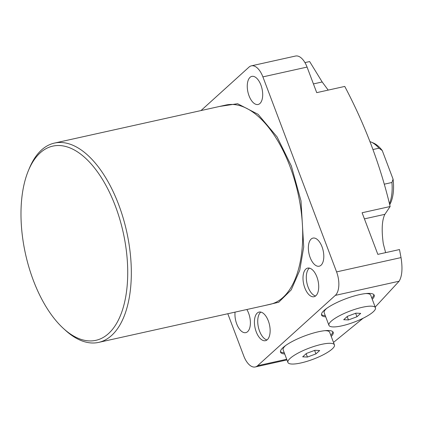 <?xml version="1.0" encoding="UTF-8"?>
<svg xmlns="http://www.w3.org/2000/svg" width="423" height="423" viewBox="0 0 423 423"><rect width="100%" height="100%" fill="white"/><g stroke="black" fill="none" stroke-linecap="round" stroke-linejoin="round"><path stroke-width="0.63" d="M28.415 170.569L29.414 168.169A102.075 51.336 77.5 0 1 54.451 143.085A102.075 51.336 77.5 0 1 118.667 204.637A102.075 51.336 77.5 0 1 98.675 342.387A102.075 51.336 77.5 0 1 65.385 330.252L63.466 328.502A99.458 50.02 77.5 0 1 33.332 280.354A99.458 50.02 77.5 0 1 28.415 170.569A99.458 50.02 77.5 0 1 115.379 206.101A99.458 50.02 77.5 0 1 120.106 316.335A99.458 50.02 77.5 0 1 63.466 328.502M316.901 276.938A14.657 7.371 -102.5 0 0 307.68 268.103A14.657 7.371 -102.5 0 0 304.814 287.883A14.657 7.371 -102.5 0 0 314.035 296.719A14.657 7.371 -102.5 0 0 316.901 276.938M309.425 268.119A14.657 7.371 -102.5 0 0 308.124 287.148A14.657 7.371 -102.5 0 0 315.606 295.968M268.325 320.904A14.657 7.371 -102.5 0 0 259.103 312.068A14.657 7.371 -102.5 0 0 256.232 331.849A14.657 7.371 -102.5 0 0 265.454 340.684A14.657 7.371 -102.5 0 0 268.325 320.904M260.843 312.084A14.657 7.371 -102.5 0 0 259.548 331.114A14.657 7.371 -102.5 0 0 267.024 339.933M322.019 246.778A14.398 7.239 -102.5 0 0 312.967 238.096A14.398 7.239 -102.5 0 0 310.144 257.522A14.398 7.239 -102.5 0 0 319.201 266.204A14.398 7.239 -102.5 0 0 322.019 246.778M260.912 85.06A14.398 7.239 -102.5 0 0 251.859 76.383A14.398 7.239 -102.5 0 0 249.041 95.809A14.398 7.239 -102.5 0 0 258.093 104.486A14.398 7.239 -102.5 0 0 260.912 85.06M235.061 312.121A14.398 7.239 -102.5 0 0 236.737 323.96A14.398 7.239 -102.5 0 0 245.795 332.637A14.398 7.239 -102.5 0 0 248.613 313.21A14.398 7.239 -102.5 0 0 246.842 309.509M304.946 62.599L309.647 61.557L322.183 81.972L328.2 90.104M200.994 110.567L249.047 67.077A18.321 9.216 77.5 0 1 251.368 65.84A18.321 9.216 77.5 0 1 262.894 76.886L307.066 67.083L316.727 92.648L344.761 86.429C365.239 125.271 380.367 165.303 390.138 206.524L384.872 214.329C381.953 220.224 381.43 230.012 383.286 243.69L385.623 252.637M390.138 206.524L362.104 212.748L377.834 254.366L399.492 249.559L401.03 257.591L336.581 271.894A18.321 9.216 77.5 0 1 335.317 295.381L257.591 365.726A18.321 9.216 77.5 0 1 255.27 366.963A18.321 9.216 77.5 0 1 243.743 355.917L227.801 313.734M335.317 295.381L399.116 281.221C402.099 276.33 402.738 268.452 401.03 257.591M399.116 281.221L375.201 307.087M372.251 299.267A28.135 6.689 159.3 0 0 374.202 295.185A28.135 6.689 159.3 0 0 359.487 294.625A28.135 6.689 159.3 0 0 332.901 304.56A28.135 6.689 159.3 0 0 321.565 315.072A28.135 6.689 159.3 0 0 325.731 316.848M321.459 314.432A28.135 6.689 159.3 0 0 325.282 315.658M331.225 336.396A28.135 6.689 159.3 0 0 333.181 332.309A28.135 6.689 159.3 0 0 318.466 331.754A28.135 6.689 159.3 0 0 291.875 341.689A28.135 6.689 159.3 0 0 280.539 352.2A28.135 6.689 159.3 0 0 284.705 353.972M280.433 351.561A28.135 6.689 159.3 0 0 284.256 352.782M219.511 106.459L237.583 103.714L258.078 114.305L277.076 136.909L291.357 166.017L300.996 200.883L303.719 246.916L299.738 270.334L291.23 289.871L278.699 302.249L263.741 305.76M262.894 76.886L336.581 271.894M363.087 318.26L333.498 342.413M307.066 67.083A18.321 9.216 -102.5 0 0 295.54 56.037L251.368 65.84M371.801 298.078A28.135 6.689 159.3 0 0 373.858 294.635M330.775 335.206A28.135 6.689 159.3 0 0 332.838 331.759M389.456 203.759A36.642 18.427 -102.5 0 0 391.936 182.487L384.243 184.195M372.98 149.52L378.976 148.193A36.642 18.427 -102.5 0 0 371.066 142.033A36.642 18.427 -102.5 0 0 370.003 141.631M391.936 182.487L393.067 179.151L382.26 150.551L378.976 148.193M389.705 204.758A35.13 17.671 -102.5 0 0 393.067 179.151M382.26 150.551A35.13 17.671 -102.5 0 0 373.335 142.985L371.066 142.033M353.802 322.252A24.867 5.911 159.3 0 0 375.455 307.754A24.867 5.911 159.3 0 0 350.588 310.831A24.867 5.911 159.3 0 0 328.935 325.335A24.867 5.911 159.3 0 0 353.802 322.252M375.455 307.754L370.691 295.148A24.867 5.911 159.3 0 0 365.805 293.557M343.703 319.709L347.442 316.319L355.933 313.157L360.692 313.38L356.954 316.764L348.457 319.925L343.703 319.709M326.789 308.298A24.867 5.911 159.3 0 0 324.177 312.729L328.935 325.335M347.183 316.557L348.457 319.925M355.632 313.274L356.954 316.764M309.567 347.96A24.867 5.911 159.3 0 0 287.915 362.458A24.867 5.911 159.3 0 0 312.782 359.381A24.867 5.911 159.3 0 0 334.434 344.882A24.867 5.911 159.3 0 0 309.567 347.96M285.763 345.427A24.867 5.911 159.3 0 0 283.151 349.853L287.915 362.458M319.666 350.508L315.928 353.892L307.431 357.054L302.678 356.832L306.416 353.448L314.913 350.286L319.666 350.508M334.434 344.882L329.67 332.277A24.867 5.911 159.3 0 0 324.779 330.68M314.612 350.397L315.928 353.892M307.431 357.054L306.157 353.681M98.675 342.387L270.054 304.359A102.075 51.336 -102.5 0 0 290.046 166.604A102.075 51.336 -102.5 0 0 225.829 105.057L54.451 143.085M286.704 359.264L257.591 365.726M364.42 218.871L384.872 214.329M313.427 83.918L322.183 81.972M286.958 359.931L255.27 366.963"/></g></svg>
